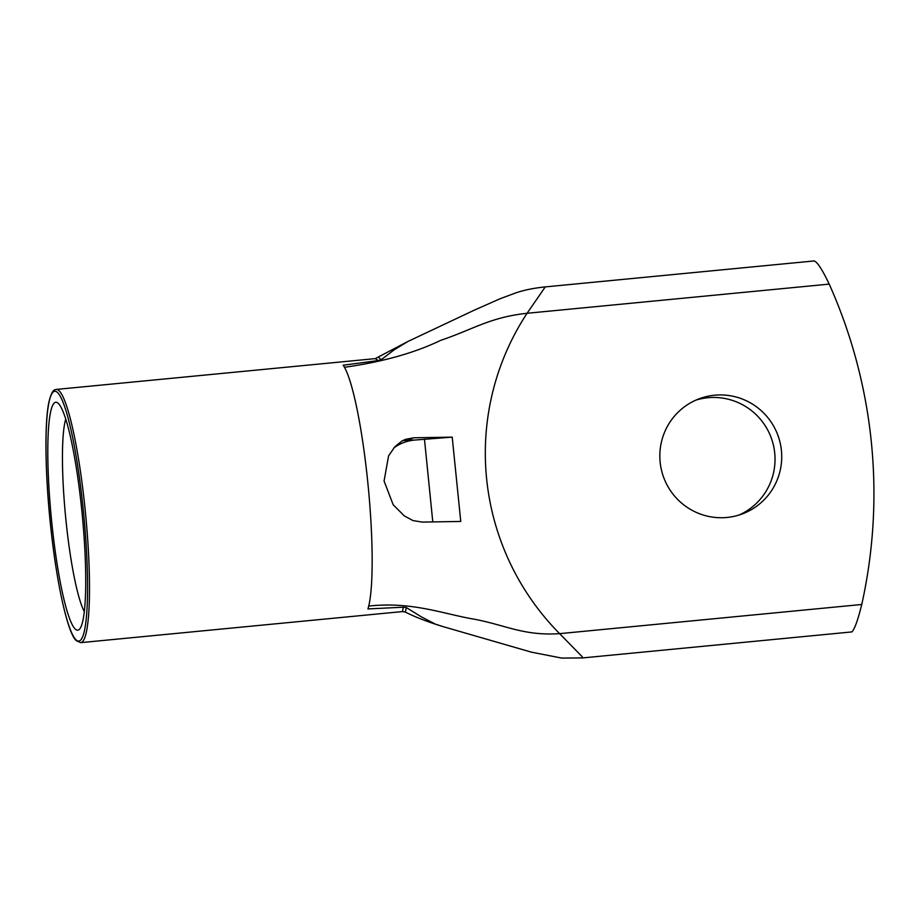 <?xml version="1.0" encoding="UTF-8"?>
<svg xmlns="http://www.w3.org/2000/svg" width="919" height="919" viewBox="0 0 919 919"><rect width="100%" height="100%" fill="white"/><g stroke="black" fill="none" stroke-linecap="round" stroke-linejoin="round"><path stroke-width="1.38" d="M406.313 607.551L403.292 607.206L402.488 611.572L405.382 612.111L406.313 607.551L421.281 616.81L435.376 624.127L443.004 626.609M381.144 359.777L394.171 349.829L407.887 341.489L375.228 358.628L378.237 360.558L381.144 359.777L378.685 357.388M403.292 607.206L367.933 608.929A127.201 17.266 -95.5 0 0 368.496 606.977A127.201 17.266 -95.5 0 0 368.726 606.058A127.201 17.266 -95.5 0 0 367.807 482.452A127.201 17.266 -95.5 0 0 344.476 367.29A127.201 17.266 -95.5 0 0 344.085 366.612A127.201 17.266 -95.5 0 0 343.178 365.211L378.249 360.558M78.322 630.02A114.473 15.531 -95.5 0 0 79.781 628.872A114.473 15.531 -95.5 0 0 82.228 514.709A114.473 15.531 -95.5 0 0 57.989 403.131A114.473 15.531 -95.5 0 0 50.763 511.952A114.473 15.531 -95.5 0 0 78.322 630.02M393.849 447.898A42.4 41.975 69.4 0 1 414.4 440.075L452.205 437.134L413.734 437.789L407.427 440.155L402.396 440.752M413.734 437.789L405.417 439.374L401.948 441.005L394.837 446.772L388.576 455.87L384.073 481.016L393.171 504.738L404.303 515.892L412.999 520.591L422.292 522.095L460.764 521.441L452.205 437.134M403.74 442.544L400.397 443.808A42.4 41.975 69.4 0 0 395.607 445.968M414.4 440.075L407.427 440.155M84.33 611.675A101.756 13.808 84.5 0 1 65.927 520.028A101.756 13.808 84.5 0 1 65.743 419.133M368.726 606.058C409.426 601.727 437.961 612.111 468.908 618.269C503.532 623.806 521.808 636.178 559.637 633.65L582.301 656.821L582.451 657.924L561.658 658.073L531.308 652.134L442.544 626.471M739.06 515.031A61.481 60.872 69.4 0 0 772.959 443.337A61.481 60.872 69.4 0 0 707.883 397.732A61.481 60.872 69.4 0 0 695.809 400.156M714.568 395.216A61.481 60.872 -110.6 0 1 780.082 442.567A61.481 60.872 -110.6 0 1 742.449 513.87A61.481 60.872 -110.6 0 1 663.817 477.788A61.481 60.872 -110.6 0 1 699.118 398.8A61.481 60.872 -110.6 0 1 714.568 395.216M829.214 284.109A508.781 503.738 -110.6 0 1 861.758 604.484L559.637 633.65A254.391 251.875 -110.6 0 1 527.092 313.276L829.214 284.109C822.287 269.6 817.278 261.881 814.177 260.962M544.783 287.613L527.092 313.276C489.436 317.434 473.607 329.266 440.683 340.363C414.389 352.999 382.315 361.971 344.476 367.29M582.393 657.947L851.856 631.916C854.601 629.262 857.898 620.118 861.758 604.484M84.663 637.97A127.201 17.266 -95.5 0 0 83.893 497.995A127.201 17.266 -95.5 0 0 56.208 389.438L55.163 389.679C55.622 389.759 51.946 388.346 48.696 403.119C44.204 425.508 45.33 479.913 51.28 532.055C57.702 589.389 68.408 634.213 76.323 640.704L80.665 642.645A127.201 17.266 -95.5 0 0 84.663 637.97M54.095 391.425A125.501 17.036 84.5 0 1 87.397 573.215A125.501 17.036 84.5 0 1 58.816 583.967A125.501 17.036 84.5 0 1 54.095 391.425M424.463 439.098L432.792 521.9M375.228 358.628L56.208 389.438M402.488 611.572L80.665 642.645M405.428 612.123C415.365 617.12 427.737 621.899 442.521 626.471M407.864 341.5L474.158 310.22L500.258 298.675L516.317 292.713C524.358 290.025 533.882 288.106 544.875 286.935M544.91 286.935L814.303 260.927"/></g></svg>
